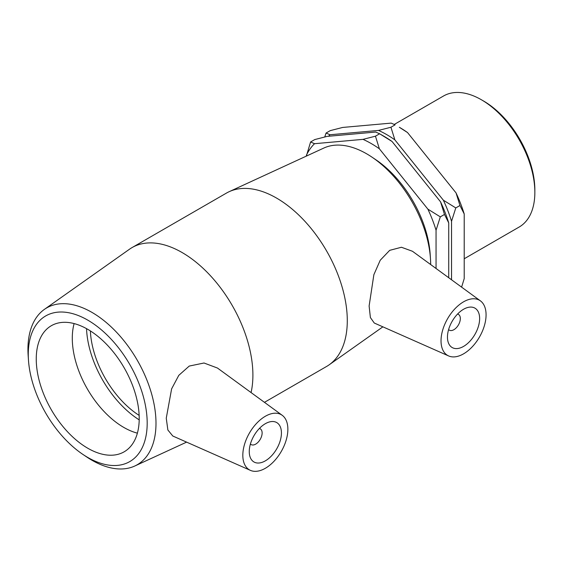 <?xml version="1.0" encoding="UTF-8"?>
<svg xmlns="http://www.w3.org/2000/svg" width="563" height="563" viewBox="0 0 563 563"><rect width="100%" height="100%" fill="white"/><g stroke="black" fill="none" stroke-linecap="round" stroke-linejoin="round"><path stroke-width="0.84" d="M326.083 133.037L330.256 130.623L342.684 127.442L391.179 123.114L395.113 124.831L390.933 127.245L378.512 130.426L330.009 134.754L326.083 133.037L324.745 136.985M407.535 132.558A99.904 57.679 -120 0 0 399.357 127.287L407.535 132.558L456.03 192.884L459.964 205.516L464.215 213.968L464.215 278.629L461.604 287.13M451.54 279.79L451.54 221.28L455.791 207.923L443.363 200.203L394.867 139.87L390.933 127.245M455.791 207.923L459.964 205.516M436.058 268.488L436.058 230.225L440.308 216.861L427.88 209.14L379.385 148.808L375.451 136.183L363.022 139.364L314.527 143.699L310.593 141.975L306.349 156.106M440.308 216.861L444.481 214.454L448.725 222.906L448.725 277.735M310.593 141.975L314.773 139.568L327.194 136.38L375.69 132.052L379.624 133.776L392.052 141.496L440.548 201.828L444.481 214.454M392.052 141.496A99.904 57.679 -120 0 0 383.875 136.225L379.624 133.776L375.451 136.183M306.349 155.332A99.904 57.679 60 0 1 314.527 143.699M427.88 209.14A99.904 57.679 60 0 1 436.058 230.225M363.022 139.364A99.904 57.679 60 0 1 379.385 148.808M448.725 222.906A99.904 57.679 -120 0 0 440.548 201.828M464.215 213.968A99.904 57.679 -120 0 0 456.03 192.884M328.56 136.26A99.904 57.679 60 0 1 330.009 134.754M378.512 130.426A99.904 57.679 60 0 1 394.867 139.87M443.363 200.203A99.904 57.679 60 0 1 451.54 221.28M82.909 454.418L86.772 457.015A90.544 52.275 -120 0 0 134.775 466.016A90.544 52.275 -120 0 0 155.993 423.292A90.544 52.275 -120 0 0 114.887 330.53A90.544 52.275 -120 0 0 44.357 309.404A90.544 52.275 -120 0 0 28.15 355.478L28.467 360.123A84.091 48.552 60 0 1 85.316 318.771A84.091 48.552 60 0 1 147.189 423.102A84.091 48.552 60 0 1 82.909 454.418A84.091 48.552 60 0 1 28.467 360.123M251.07 392.566A100.108 57.799 -120 0 0 252.9 375.148A100.108 57.799 -120 0 0 209.204 274.399A100.108 57.799 -120 0 0 132.059 247.579A100.108 57.799 -120 0 0 129.476 249.233L44.357 309.404M250.429 470.372L172.799 436.015L167.865 429.998L166.261 418.189L171.616 388.864L178.788 375.352L189.238 366.07L204.01 363.001L217.459 368.04L282.225 415.304A31.852 18.389 120 0 0 257.375 422.546A31.852 18.389 120 0 0 242.822 455.277A31.852 18.389 120 0 0 250.429 470.372A31.852 18.389 120 0 0 274.603 460.633A31.852 18.389 120 0 0 287.869 429.266A31.852 18.389 120 0 0 282.225 415.304M139.216 418.492A72.81 42.035 -120 0 0 107.434 345.225A72.81 42.035 -120 0 0 51.324 325.717A72.81 42.035 -120 0 0 36.25 359.046A72.81 42.035 -120 0 0 68.032 432.314A72.81 42.035 -120 0 0 124.134 451.822A72.81 42.035 -120 0 0 139.216 418.492M430.463 258.586L430.146 253.941A84.091 48.552 -120 0 0 375.704 159.646L371.84 157.049A90.544 52.275 60 0 1 430.463 258.586A90.544 52.275 60 0 1 430.674 264.554M264.455 402.334L326.554 366.485A100.108 57.799 -120 0 0 329.137 364.831A100.108 57.799 -120 0 0 347.287 320.657A100.108 57.799 -120 0 0 305.315 221.759A100.108 57.799 -120 0 0 229.169 191.68L323.838 148.048A90.544 52.275 60 0 1 371.84 157.049M229.169 191.68A100.108 57.799 -120 0 0 226.446 193.088L132.059 247.579M448.641 355.943L374.275 323.028L370.391 317.56L369.117 306.005L373.867 274.695L380.222 260.254L389.687 250.345L401.433 247.256L412.461 251.267L480.429 300.874A31.852 18.389 -60 0 1 486.073 314.837A31.852 18.389 -60 0 1 472.807 346.203A31.852 18.389 -60 0 1 448.641 355.943A31.852 18.389 -60 0 1 441.026 340.84A31.852 18.389 -60 0 1 455.58 308.116A31.852 18.389 -60 0 1 480.429 300.874M534.85 192.391L534.85 189.921A72.62 41.929 -120 0 0 483.497 100.981L481.358 99.742A75.646 43.675 60 0 1 534.85 192.391A75.646 43.675 60 0 1 519.185 227.023L464.215 258.762M394.325 124.409L443.531 95.999A75.646 43.675 60 0 1 481.358 99.742M259.367 428.478A9.099 5.257 -60 0 1 260.24 428.816A9.099 5.257 -60 0 1 262.126 432.982A9.099 5.257 -60 0 1 258.15 442.145A9.099 5.257 -60 0 1 251.14 444.58A9.099 5.257 -60 0 1 250.408 443.989M281.43 432.982A22.752 13.139 -60 0 1 271.5 455.882A22.752 13.139 -60 0 1 253.969 461.977A22.752 13.139 -60 0 1 253.969 435.706A22.752 13.139 -60 0 1 276.722 422.567A22.752 13.139 -60 0 1 281.43 432.982M457.571 314.041A9.099 5.257 -60 0 1 458.444 314.386A9.099 5.257 -60 0 1 458.444 324.893A9.099 5.257 -60 0 1 449.344 330.143A9.099 5.257 -60 0 1 448.612 329.559M447.458 337.124A22.752 13.139 -60 0 1 457.395 314.231A22.752 13.139 -60 0 1 474.926 308.137A22.752 13.139 -60 0 1 474.926 334.408A22.752 13.139 -60 0 1 452.173 347.54A22.752 13.139 -60 0 1 447.458 337.124M74.119 323.577A72.81 42.035 -120 0 0 72.289 338.243A72.81 42.035 -120 0 0 137.379 433.151M86.533 328.651A78.222 45.16 -120 0 0 139.202 419.864M90.376 330.924A72.81 42.035 -120 0 0 139.145 415.403M134.775 466.016L186.606 442.124M382.882 326.836L329.137 364.831M250.366 444.137L251.14 444.58M259.466 428.373L260.24 428.816M458.444 314.386L457.67 313.936M449.344 330.143L448.57 329.7"/></g></svg>
